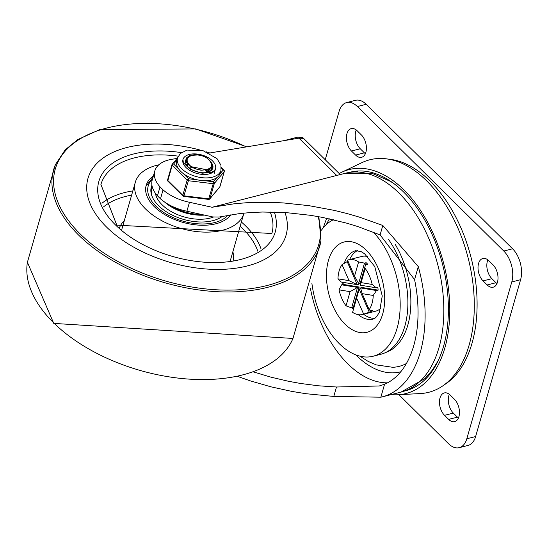 <?xml version="1.0" encoding="UTF-8"?>
<svg xmlns="http://www.w3.org/2000/svg" width="548" height="548" viewBox="0 0 548 548"><rect width="100%" height="100%" fill="white"/><g stroke="black" fill="none" stroke-linecap="round" stroke-linejoin="round"><path stroke-width="0.82" d="M106.654 227.16A103.031 58.129 16 0 0 210.939 269.274A103.031 58.129 16 0 0 286.07 235.147A103.031 58.129 16 0 0 285.001 212.549A103.031 58.129 16 0 1 286.07 235.147A103.031 58.129 16 0 1 210.939 269.274A103.031 58.129 16 0 1 106.654 227.16A103.031 58.129 16 0 1 87.988 178.347A103.031 58.129 16 0 0 106.654 227.16M209.863 152.974A103.031 58.129 16 0 0 206.377 151.864A103.031 58.129 16 0 1 209.863 152.974M199.712 149.947A103.031 58.129 16 0 0 87.988 178.347A103.031 58.129 16 0 1 199.712 149.947M153.337 176.079A45.162 25.482 16 0 0 146.186 185.34A45.162 25.482 16 0 0 154.365 206.733A45.162 25.482 16 0 0 195.841 224.879A45.162 25.482 16 0 0 230.811 214.775M158.797 164.825A56.458 31.853 16 0 0 135.329 182.224A56.458 31.853 16 0 0 145.556 208.973A56.458 31.853 16 0 0 202.698 232.051A56.458 31.853 16 0 0 243.874 213.35A56.458 31.853 16 0 0 243.942 213.097M222.419 216.309A39.799 22.454 -164 0 1 158.55 205.671A39.799 22.454 -164 0 1 151.344 186.813A39.799 22.454 -164 0 1 151.919 185.21M221.132 217.2A39.093 22.057 16 0 0 222.248 216.344M152.207 186.628A39.093 22.057 16 0 0 151.762 187.909A39.093 22.057 16 0 0 152.57 197.54M151.762 187.909L151.474 188.916A39.093 22.057 16 0 0 150.988 192.396M152.029 185.827A39.799 22.454 16 0 0 151.104 187.779M155.406 193.28A35.284 19.906 16 0 0 175.737 213.85A35.284 19.906 16 0 0 210.165 218.083A35.284 19.906 16 0 0 213.398 217.07M363.584 314.237A35.284 20.94 -104.2 0 0 374.75 318.367M357.536 250.559A35.284 20.94 -104.2 0 0 349.686 259.519M356.269 129.992A12.7 7.535 -104.2 0 0 360.276 148.775L364.393 152.837A12.7 7.535 -104.2 0 0 365.372 153.693M357.248 130.849A12.7 7.535 -104.2 0 0 351.234 128.622A12.7 7.535 -104.2 0 0 346.411 137.986A12.7 7.535 -104.2 0 0 351.467 151.015L355.584 155.07A12.7 7.535 -104.2 0 0 361.598 157.303A12.7 7.535 -104.2 0 0 366.42 147.933A12.7 7.535 -104.2 0 0 361.365 134.911L357.248 130.849M449.326 394.307A12.7 7.535 -104.2 0 0 453.333 413.089L457.443 417.151A12.7 7.535 -104.2 0 0 458.423 418.008M448.634 419.384A12.7 7.535 -104.2 0 0 454.655 421.618A12.7 7.535 -104.2 0 0 459.471 412.247A12.7 7.535 -104.2 0 0 454.415 399.225L450.305 395.163A12.7 7.535 -104.2 0 0 444.291 392.937A12.7 7.535 -104.2 0 0 439.469 402.3A12.7 7.535 -104.2 0 0 444.524 415.329L448.634 419.384L457.443 417.151M487.871 259.875A12.7 7.535 -104.2 0 0 491.878 278.665L495.988 282.727A12.7 7.535 -104.2 0 0 496.974 283.583M487.179 284.96A12.7 7.535 -104.2 0 0 493.2 287.193A12.7 7.535 -104.2 0 0 498.016 277.822A12.7 7.535 -104.2 0 0 492.967 264.8L488.85 260.738A12.7 7.535 -104.2 0 0 482.836 258.505A12.7 7.535 -104.2 0 0 478.014 267.876A12.7 7.535 -104.2 0 0 483.069 280.905L487.179 284.96L495.988 282.727M459.217 447.675L468.026 445.435A22.584 13.399 -104.2 0 0 475.63 436.537L520.6 279.706A22.584 13.399 -104.2 0 0 512.579 248.792L366.174 104.291A22.584 13.399 -104.2 0 0 355.474 100.325L346.665 102.565A22.584 13.399 75.8 0 1 357.365 106.531L503.77 251.032A22.584 13.399 75.8 0 1 511.791 281.946L466.821 438.77A22.584 13.399 75.8 0 1 459.217 447.675A22.584 13.399 75.8 0 1 448.524 443.709L398.875 394.704M325.224 159.735L339.068 111.463A22.584 13.399 75.8 0 1 346.665 102.565M387.374 159.016A118.56 70.356 75.8 0 1 471.136 257.8A118.56 70.356 75.8 0 1 444.654 384.58M311.874 283.172A71.274 42.299 -104.2 0 0 373.14 356.227A71.274 42.299 -104.2 0 0 400.191 304.935A71.274 42.299 -104.2 0 0 373.366 232.147M333.403 219.741A71.274 42.299 -104.2 0 0 321.464 230.16M373.14 356.227L380.846 354.268A71.274 42.299 -104.2 0 0 407.678 309.353A71.274 42.299 -104.2 0 0 388.532 239.401M352.59 312.339L359.166 289.056L352.59 312.339A28.229 16.748 -104.2 0 0 362.543 314.504A28.229 16.748 -104.2 0 0 363.653 314.148L370.88 311.682A28.229 16.748 -104.2 0 0 372.263 310.552L370.612 310.969L369.167 309.641A28.229 16.748 -104.2 0 0 373.236 295.447L376.469 290.536L360.543 287.926L362.194 287.508L378.12 290.118A28.229 16.748 -104.2 0 0 377.853 287.364L376.202 287.782L372.167 284.439A28.229 16.748 -104.2 0 0 365.18 268.438L360.276 285.172L376.202 287.782M339.027 289.844L350.083 291.652L357.522 287.433L341.596 284.823L339.027 289.844A28.229 16.748 -104.2 0 0 346.014 305.846L351.658 307.866L353.316 307.449A28.229 16.748 -104.2 0 0 353.761 307.914M341.596 284.823L343.247 284.405A28.229 16.748 -104.2 0 1 343.034 282.35M337.958 278.836L341.329 282.069L357.255 284.679L347.192 261.636L342.027 264.643A28.229 16.748 -104.2 0 0 339.144 270.904A28.229 16.748 -104.2 0 0 337.958 278.836L349.014 280.644L357.255 284.679L358.906 284.261L358.461 283.234M362.543 314.504L375.757 311.148A28.229 16.748 -104.2 0 0 380.812 308.168M367.722 256.635A28.229 16.748 -104.2 0 0 361.865 256.43L348.651 259.779A28.229 16.748 -104.2 0 0 347.542 260.136L354.535 276.13L358.632 283.549L364.495 263.115L358.604 261.944A28.229 16.748 -104.2 0 0 348.651 259.779M347.192 261.636L348.096 261.403M364.495 263.115L366.146 262.698A28.229 16.748 -104.2 0 1 367.79 264.321L366.139 264.739M378.12 290.118L376.469 290.536M369.167 309.641L362.18 293.639L373.236 295.447M362.18 293.639L360.543 287.926M358.632 283.549L360.283 283.131L366.146 262.698M353.316 307.449L359.173 287.015L343.247 284.405M370.88 311.682L370.551 310.921M372.167 284.439L361.111 282.631L360.276 285.172M361.111 282.631L365.18 268.438M342.027 264.643L349.014 280.644M358.604 261.944L354.535 276.13M356.659 298.153L363.653 314.148M369.229 312.1L359.166 289.056L360.755 288.652M351.658 307.866L357.522 287.433L359.173 287.015M350.083 291.652L346.014 305.846M253.382 371.887L270.698 377.099L288.495 381.278L300.51 383.463L318.58 385.806L336.493 386.998L379.243 385.984L384.573 384.223A101.62 60.307 -104.2 0 0 414.569 279.603L380.1 234.914L357.919 226.584L346.336 223.063L322.532 217.412L310.449 215.309L286.296 212.631L262.622 212.028L251.142 212.514L239.997 213.514L218.967 217.049L212.809 216.946L186.902 211.233L189.471 202.274A36.791 20.756 16 0 1 163.051 189.861L160.023 186.868L157.454 195.835L160.482 198.828A36.791 20.756 16 0 0 186.902 211.233M438.373 360.385L432.16 370.338L424.926 378.593L401.006 392.108A112.915 67.007 75.8 0 0 438.16 266.177A112.915 67.007 75.8 0 0 345.425 173.23L212.083 207.26L234.462 203.746L246.271 202.76L270.787 202.349L283.371 202.931L308.846 205.644L334.273 210.384L346.795 213.48L359.104 217.035L382.805 225.468L418.295 266.629A112.915 67.007 75.8 0 1 382.285 396.862A112.915 67.007 75.8 0 1 380.853 397.197L333.78 396.444L305.825 393.69L291.81 391.395L271 386.833L250.71 380.997L237.62 376.435M294.543 138.897A71.726 42.566 -104.2 0 0 287.625 139.672A71.726 42.566 -104.2 0 0 287.426 139.726L287.734 140.028M177.059 158.427L171.743 159.31A36.791 20.756 16 0 0 154.803 170.955L152.234 179.915A36.791 20.756 16 0 0 157.454 195.835M287.625 139.672L297.667 137.158L302.674 137.473L302.818 138.37L298.948 138.165L209.172 153.084M154.803 170.955A36.791 20.756 16 0 0 160.023 186.868M212.083 207.26L189.471 202.274M284.912 140.494L287.351 139.747A57.054 32.188 -164 0 1 287.679 140.035M406.445 363.495A87.509 51.93 75.8 0 1 392.717 367.297L376.305 364.893L368.119 361.385L359.762 356.097M160.482 198.828L163.051 189.861M391.265 394.581A115.532 68.562 -104.2 0 0 398.054 394.752L420.583 393.539A119.937 71.172 -104.2 0 0 468.28 258.526A119.937 71.172 -104.2 0 0 361.947 162.626L341.568 172.319A115.532 68.562 -104.2 0 0 339.205 173.531M408.198 389.697A117.149 69.521 -104.2 0 0 408.787 389.82M353.35 171.531A117.149 69.521 -104.2 0 0 352.898 171.914M405.027 390.909A112.744 66.904 -104.2 0 0 442.736 265.013A112.744 66.904 -104.2 0 0 349.528 172.367M398.054 394.752A115.532 68.562 -104.2 0 0 443.996 264.691A115.532 68.562 -104.2 0 0 341.568 172.319M206.288 169.962L207.829 171.538M185.779 163.277L186.752 162.578M187.067 162.407L187.519 162.194M209.261 168.77L209.665 169.366M209.692 169.407L210.459 170.935M185.498 161.701L186.114 160.578M211.158 166.962L211.857 169.51M211.692 169.729L210.939 167.291M186.382 158.571L186.395 161.776L189.375 165.64L194.869 168.722L201.548 170.202L207.391 169.599L210.877 167.373L211.569 166.044L211.644 163.941L209.439 160.304A11.487 6.48 16 0 0 197.506 154.981L191.505 155.365L188.06 157.482L187.163 159.42L187.169 161.016L187.93 163.051L189.608 165.229L186.567 161.372L186.745 157.721L190.074 155.221L195.739 154.55L201.753 155.735M208.226 159.098L212.001 163.352L212.686 167.709L209.274 171.682M211.761 169.942L212.521 168.298M189.444 165.695L190.259 166.51L206.843 169.764M207.514 172.284L209.665 169.51L209.973 168.277M209.74 169.181L209.829 168.387M205.548 172.647L209.857 168.846M208.863 171.853L208.836 171.092M208.774 170.716L208.295 169.264M208.987 171.805L209.055 170.798M209.028 170.428L208.692 169.079M187.279 164.195L187.265 165.921M207.021 172.031L205.589 170.161M207.445 171.791L206.219 169.983M191.786 167.661L189.307 167.941M189.608 165.229A13.906 7.843 16 0 0 200.561 170.113M209.11 173.922A16.94 9.556 -164 0 1 190.69 170.942A16.94 9.556 -164 0 1 182.957 159.509A16.94 9.556 -164 0 1 201.87 154.995A16.94 9.556 -164 0 1 215.522 168.846A16.94 9.556 -164 0 1 209.11 173.922M186.251 159.03A14.111 7.96 16 0 0 185.669 160.29A14.111 7.96 16 0 0 192.115 169.818A14.111 7.96 16 0 0 207.459 172.298A14.111 7.96 16 0 0 212.802 168.072A14.111 7.96 16 0 0 212.535 164.653M211.521 169.942A14.111 7.96 16 0 0 210.535 167.77A14.111 7.96 -164 0 1 211.521 169.942M183.744 196.41L188.409 180.73L188.574 178.764A1.411 0.808 134.6 0 0 187.149 180.169L182.813 195.287A1.411 0.808 134.6 0 0 182.922 196.013A1.411 1.411 0 0 0 183.744 196.41L208.569 199.39A1.411 1.411 0 0 0 209.816 198.897L209.816 198.897A1.411 1.13 -140.1 0 0 210 198.554L214.337 183.429A1.411 1.13 -140.1 0 0 213.391 181.744L213.234 183.71L208.569 199.39M221.303 168.031L223.255 169.962A1.411 1.13 39.9 0 1 224.201 171.64L219.864 186.765A1.411 1.13 39.9 0 1 219.68 187.108A1.411 1.411 0 0 0 219.954 186.594A1.411 0.795 16 0 0 219.967 186.395M177.819 157.132A22.584 12.741 16 0 0 177.531 157.954L176.73 160.756A22.584 12.741 16 0 0 178.778 169.099L173.613 164.003A1.411 1.13 -140.1 0 0 172.209 164.215L172.209 164.215A1.411 1.13 -140.1 0 0 172.031 164.558A1.411 0.795 -164 0 0 171.935 164.736A1.411 0.795 -164 0 0 172.188 165.4A1.411 0.808 -45.4 0 1 173.613 164.003L176.936 160.037M178.778 169.099A22.584 12.741 16 0 0 183.409 173.675A22.584 12.741 16 0 0 197.136 179.792A22.584 12.741 16 0 0 204.829 180.717A22.584 12.741 16 0 0 211.596 179.97A22.584 12.741 16 0 0 216.796 177.675A22.584 12.741 16 0 0 219.851 174.024A22.584 12.741 16 0 0 220.145 173.202L220.947 170.407L220.94 165.167L217.008 158.632L203.315 150.816L187.012 150.084L180.361 153.467L177.531 157.954A22.584 12.741 16 0 0 187.841 173.202A22.584 12.741 16 0 0 212.398 177.168A22.584 12.741 16 0 0 220.947 170.407M246.312 146.912A137.041 77.309 16 0 0 84.522 136.39A137.041 77.309 16 0 0 80.124 233.9A137.041 77.309 16 0 0 241.038 289.639A137.041 77.309 16 0 0 318.025 216.57M246.764 146.837L195.711 128.924L99.777 129.588L77.795 139.569L65.198 149.816L55.403 164.66A138.445 78.104 16 0 0 78.734 235.188A138.445 78.104 16 0 0 223.228 291.926A138.445 78.104 16 0 0 320.964 240.812L318.881 216.72M27.4 262.3A138.445 78.104 16 0 0 53.622 322.779A138.445 78.104 16 0 0 189.348 379.134A138.445 78.104 16 0 0 292.968 338.452L320.964 240.812M230.187 260.807A56.458 31.853 16 0 0 230.701 259.279L243.874 213.35M135.329 182.224L122.163 228.153A56.458 31.853 16 0 0 121.786 229.722M233.229 260.307A59.28 33.442 16 0 0 232.866 251.717M124.328 220.591A59.28 33.442 16 0 0 119.478 227.687M261.033 248.874A88.92 50.163 16 0 0 241.38 222.022M132.842 190.903A88.92 50.163 16 0 0 101.949 203.26M257.793 251.203A86.098 48.573 16 0 0 240.168 226.269M131.63 195.143A86.098 48.573 16 0 0 103.462 206.952M178.264 156.153A88.92 50.163 16 0 0 100.914 184.477L116.799 225.153L271.863 233.496A88.92 50.163 16 0 0 270.191 211.994M181.388 152.625A91.742 51.759 16 0 0 105.942 168.996A91.742 51.759 16 0 0 115.464 224.927A91.742 51.759 16 0 0 224.105 262.17A91.742 51.759 16 0 0 274.322 212.069M227.858 215.268A43.045 24.283 -164 0 1 156.016 206.315A43.045 24.283 -164 0 1 152.454 179.155M164.571 202A35.284 19.906 16 0 0 204.473 215.111M201.376 214.426A34.723 19.591 -164 0 1 170.997 205.788M344.267 263.252A35.284 20.94 75.8 0 1 355.721 250.703L361.132 251.607L364.646 253.827L374.757 266.568L382.251 295.947L379.483 312.011L376.791 316.525L374.996 318.203L373.092 319.107A35.284 20.94 75.8 0 1 358.317 314.675M353.316 309.462A35.284 20.94 75.8 0 1 352.056 307.771M342.973 284.474A35.284 20.94 75.8 0 1 342.685 282.295M328.458 260.355A46.573 27.64 -104.2 0 0 359.988 332.554A46.573 27.64 -104.2 0 0 378.346 268.52A46.573 27.64 -104.2 0 0 328.458 260.355M360.276 148.775L351.467 151.015M364.393 152.837L355.584 155.07M453.333 413.089L444.524 415.329M491.878 278.665L483.069 280.905M512.579 248.792L503.77 251.032M511.791 281.946L520.6 279.706M357.365 106.531L366.174 104.291M475.63 436.537L466.821 438.77M411.603 388.121A112.217 66.596 -104.2 0 0 413.315 387.943M358.228 171.01A112.217 66.596 -104.2 0 0 356.638 171.675M336.493 386.998L333.78 396.444M310.421 288.481A101.62 60.307 -104.2 0 0 387.518 382.833M298.948 138.165L336.856 175.572M395.334 244.566A70.808 42.018 75.8 0 1 385.703 352.487M400.787 371.777A93.153 55.28 75.8 0 1 355.741 354.803M323.436 227.605A93.153 55.28 75.8 0 1 326.786 218.268M384.573 384.223L380.853 397.197M414.569 279.603L418.295 266.629M380.1 234.914L382.805 225.468M224.29 171.469L219.954 186.594A1.411 0.795 16 0 1 219.864 186.765L210 198.554A1.411 0.795 16 0 1 208.898 198.828L184.073 195.855A1.411 0.795 16 0 1 182.813 195.287L167.852 180.525L172.188 165.4L187.149 180.169A1.411 0.795 -164 0 0 188.409 180.73L213.234 183.71A1.411 0.795 -164 0 0 214.337 183.429L224.201 171.64A1.411 0.795 -164 0 0 224.29 171.469A1.411 1.411 0 0 0 223.927 170.072A1.411 0.808 134.6 0 0 223.255 169.962L219.851 174.024M197.136 179.792L188.574 178.764L183.409 173.675M216.796 177.675L213.391 181.744L204.829 180.717M167.962 181.251A1.411 0.808 -45.4 0 1 167.852 180.525A1.411 0.795 16 0 1 167.599 179.854A1.411 1.411 0 0 0 167.962 181.251L182.922 196.013M167.695 179.682A1.411 0.795 16 0 0 167.599 179.854L171.935 164.736A1.411 1.411 0 0 1 172.209 164.215L177.573 157.81M182.957 159.509A16.94 9.556 -164 0 1 183.176 158.899A16.94 9.556 -164 0 1 202.424 155.159A16.94 9.556 -164 0 1 215.522 168.846L214.316 170.716L211.596 172.325L202.109 173.209L190.457 169.503L183.381 162.797L182.957 159.509M292.968 338.452L53.752 323.395L27.4 262.307L55.403 164.66M152.988 177.278L145.974 186.162M408.596 389.525L409.205 389.669M353.323 171.873L353.796 171.456M340.246 174.552L302.674 137.473M401.006 392.108L382.285 396.862M329.355 218.823L326.361 224.55M345.425 173.23L372.887 173.689L390.32 181.313L393.396 183.279M212.487 168.407L212.631 167.921M214.234 173.332L215.522 168.846M221.296 167.476L223.927 170.072M209.816 198.897L219.68 187.108"/></g></svg>

